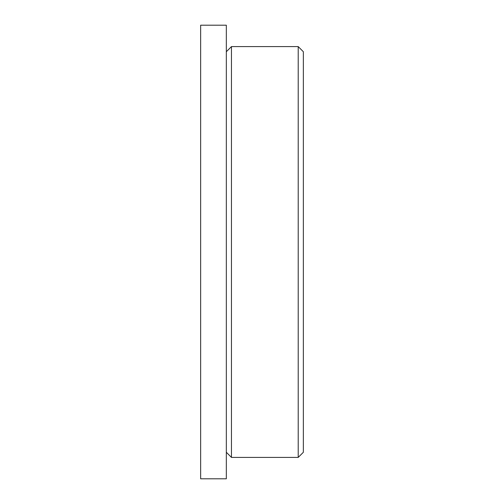 <?xml version="1.0" encoding="UTF-8"?>
<svg xmlns="http://www.w3.org/2000/svg" width="504" height="504" viewBox="0 0 504 504"><rect width="100%" height="100%" fill="white"/><g stroke="black" fill="none" stroke-linecap="round" stroke-linejoin="round"><path stroke-width="0.76" d="M200.649 252L200.649 478.8L226.328 478.8L226.328 25.2L200.649 25.2L200.649 252M303.351 452.271L303.351 51.729L298.217 46.595L298.217 457.405L303.351 452.271M226.328 51.729L231.462 46.595L231.462 457.405L298.217 457.405M226.328 452.271L231.462 457.405M231.462 46.595L298.217 46.595"/></g></svg>

